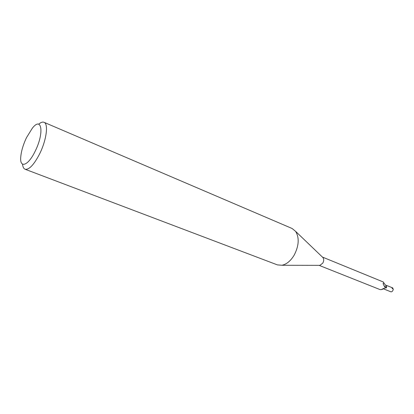 <?xml version="1.0" encoding="UTF-8"?>
<svg xmlns="http://www.w3.org/2000/svg" width="414" height="414" viewBox="0 0 414 414"><rect width="100%" height="100%" fill="white"/><g stroke="black" fill="none" stroke-linecap="round" stroke-linejoin="round"><path stroke-width="0.62" d="M38.673 124.195C40.805 122.368 42.585 121.737 44.013 122.301L292.087 228.487L295.622 231.374C299.457 237.812 298.98 245.725 294.194 255.107C290.695 260.892 286.612 264.277 281.95 265.26L277.406 264.888L25.078 169.238C23.66 168.653 22.817 166.966 22.547 164.172M322.485 257.141L323.055 257.689C323.981 259.195 323.903 260.991 322.822 263.076L319.965 265.348L319.178 265.343M44.013 122.301C48.64 123.693 46.518 140.082 39.656 153.817C33.943 164.808 29.084 169.947 25.078 169.238M26.475 137.681L32.318 128.221C41.762 115.961 44.438 132.759 35.211 151.12C28.193 165.942 19.536 168.834 20.762 156.865C21.311 151.001 23.21 144.61 26.475 137.681M384.363 288.149L381.879 289.546L384.86 288.02L386.34 287.906L386.717 286.721L386.288 287.223L384.829 287.068L383.297 284.206L383.126 283.388L383.866 282.917L383.317 281.991L322.408 257.063M319.065 265.343L380.233 289.66L381.879 289.546M383.866 282.917L386.717 286.721M386.288 287.223L384.151 286.079M383.271 284.144L383.255 283.305M384.042 288.408L383.488 288.62M392.876 288.035L392.498 288.651M392.472 287.823L391.825 287.559L392.327 288.584L393.3 288.982C393.015 290.799 392.27 291.766 391.049 291.88L383.271 288.77M323.055 257.689L295.622 231.374M382.303 289.024L381.905 289.36M383.597 288.496L382.903 288.806M319.965 265.348L281.95 265.26M392.57 287.859L392.011 287.632M391.856 287.57L386.236 285.287"/></g></svg>
